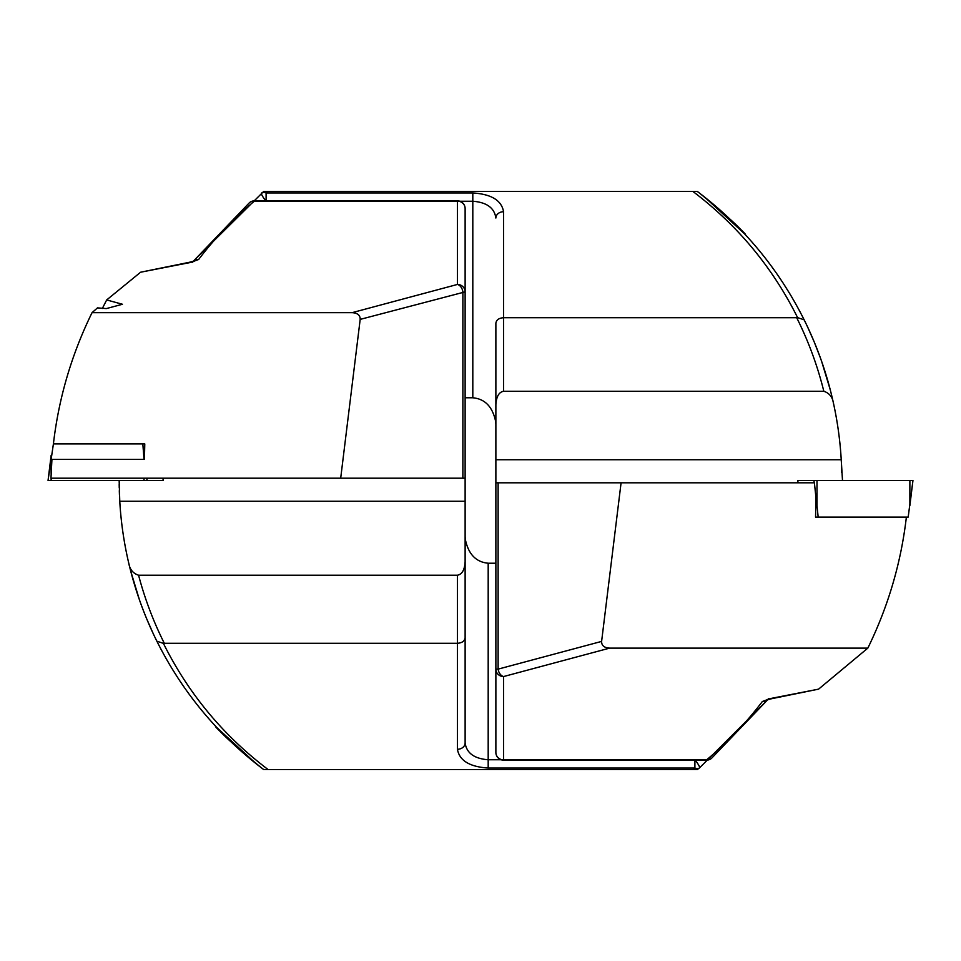 <?xml version="1.0" encoding="UTF-8"?>
<svg xmlns="http://www.w3.org/2000/svg" width="961" height="961" viewBox="0 0 961 961"><rect width="100%" height="100%" fill="white"/><g stroke="black" fill="none" stroke-linecap="round" stroke-linejoin="round"><path stroke-width="1.44" d="M140.594 272.227L189.449 262.269A7.688 4.349 79.4 0 1 190.867 262.401L140.594 272.227L106.683 299.94L102.346 308.457M106.683 299.94L122.455 304.265L106.311 308.589L97.481 307.88L92.052 312.661L352.122 312.661C357.576 312.986 360.255 315.232 360.183 319.388L340.687 478.194L50.969 478.194L51.93 459.406L144.438 459.406L144.775 443.91L53.408 443.91C58.729 398.142 71.619 354.405 92.052 312.661M119.188 484.536L119.236 487.587M119.308 490.663L119.44 494.567M119.62 498.639L120.005 505.138M352.122 312.661L457.436 284.444L457.436 200.849A7.688 7.688 0 0 1 465.124 208.537L465.124 501.258L119.765 501.258L119.164 480.5M193.233 261.308L249.524 202.627L193.233 261.308L263.698 191.431L697.302 191.431L704.713 197.137L744.319 233.595M216.681 727.405L256.287 763.863L263.698 769.569L697.302 769.569L699.56 767.851A7.688 1.237 -127.3 0 0 695.223 760.151M139.393 599.7L130.648 570.882M145.375 615.617L146.192 617.611M146.132 617.455L146.661 618.74M137.543 594.27L135.153 586.799M152.246 631.545L153.159 633.515M153.075 633.335L146.721 618.908M160.055 647.462L161.412 650.056M153.231 633.659L146.613 618.644M168.86 663.378L169.929 665.192M178.77 679.295L170.818 666.67M216.201 726.888L215.264 725.879M256.287 763.863C226.844 737.988 213.342 725.519 215.769 726.432C220.73 733.051 235.853 746.793 261.14 767.623M263.698 769.569C218.075 735.105 182.47 692.316 156.859 641.191C144.558 616.385 135.225 590.522 128.846 563.578A361.336 361.336 0 0 1 119.765 501.258M190.867 262.401L198.639 259.494C215.012 237.896 233.607 218.435 254.437 201.113L457.436 201.113A7.688 7.424 0 0 1 465.124 208.537L465.124 291.868L360.183 319.388M692.881 769.569L694.899 768.043L488.188 768.043C469.641 766.842 459.394 760.595 457.436 749.268L457.436 643.293C462.073 642.945 464.631 641.107 465.124 637.768L465.124 501.258M465.124 637.768L465.124 742.973C466.59 753.088 474.278 758.685 488.188 759.755L501.113 759.755M457.436 575.219L457.436 643.293L164.307 643.293C153.388 621.491 144.811 598.799 138.576 575.219L457.436 575.219C462.073 574.366 464.631 569.897 465.124 561.813M465.124 478.194L340.687 478.194M465.124 291.868A7.688 7.424 0 0 0 457.436 284.444A7.688 5.346 75 0 1 462.878 291.868L462.878 478.194M138.576 575.219C133.135 573.441 129.891 569.561 128.846 563.578L130.648 570.858M158.481 644.411L156.859 641.191L163.406 643.377C188.44 693.626 223.348 735.694 268.119 769.569M164.307 643.293L163.406 643.377M465.124 543.133L465.544 540.358C468.704 554.497 476.248 562.125 488.188 563.218L495.876 563.218M465.544 540.358L465.124 537.151M818.58 689.145L771.551 698.731A7.688 4.349 -100.6 0 1 770.133 698.599L818.58 689.145L867.831 648.122L609.67 648.122L503.564 676.556L503.564 759.887L706.563 759.887A7.688 7.087 50.3 0 0 711.476 758.373L767.767 699.692L699.56 767.851A7.688 5.033 52.7 0 1 694.899 768.043L694.899 760.151M457.436 749.268A7.688 6.295 0 0 0 465.124 742.973M254.437 201.113A7.688 7.087 -129.7 0 0 249.524 202.627A7.688 7.688 0 0 1 254.437 200.849L254.437 201.113M198.639 259.494A7.688 7.292 -142.8 0 0 193.509 261.212M53.408 443.91L48.05 480.5L163.226 480.5L162.902 478.194M144.775 443.91L142.829 443.91L144.018 459.406M495.876 752.463A7.688 7.424 180 0 0 503.564 759.887L503.564 760.151A7.688 7.688 0 0 1 495.876 752.463L495.876 459.742L841.235 459.742L842.497 480.5M841.752 472.536L841.536 465.857M841.38 462.457L840.995 455.862M770.133 698.599L762.361 701.506C745.988 723.104 727.393 742.565 706.563 759.887L706.563 760.151A7.688 7.688 0 0 0 711.476 758.373L768.307 698.983M495.876 482.806L814.411 482.806L815.961 497.87L815.553 517.09L818.171 517.09L815.553 517.09M621.082 482.806L601.61 641.407C601.538 645.552 604.217 647.798 609.67 648.122M906.379 517.09C901.058 562.774 888.216 606.451 867.831 648.122M821.607 361.3L830.352 390.118M815.625 345.383L814.808 343.389M814.868 343.545L820.442 358.009M823.457 366.73L825.847 374.201M808.754 329.455L807.841 327.485M807.925 327.665L814.279 342.092M814.339 342.26L820.538 358.273M800.945 313.538L799.588 310.944M807.769 327.341L814.387 342.356M792.14 297.622L791.071 295.808M782.23 281.705L790.182 294.33M744.799 234.112L745.736 235.121M704.713 197.137C734.156 223.012 747.658 235.481 745.231 234.568C740.27 227.949 725.147 214.207 699.86 193.377M697.302 191.431C742.925 225.895 778.53 268.684 804.141 319.809C817.306 346.356 827.061 374.093 833.427 403.031A361.336 361.336 0 0 1 841.235 459.742M268.119 191.431L266.101 192.957L472.812 192.957C491.359 194.158 501.606 200.405 503.564 211.732L503.564 317.707C498.927 318.055 496.369 319.893 495.876 323.232L495.876 459.742M495.876 323.232L495.876 411.308M503.564 391.271L503.564 317.707L796.693 317.707C808.465 341.227 817.511 365.745 823.829 391.271L503.564 391.271C498.927 392.124 496.369 396.593 495.876 404.677M498.122 482.806L498.122 669.132L495.876 669.132A7.688 7.424 180 0 0 503.564 676.556A7.688 5.346 -105 0 1 498.122 669.132L601.61 641.407M823.829 391.271C829.283 393.085 832.478 397.001 833.427 403.031L831.77 395.812M802.519 316.589L804.141 319.809L797.594 317.623C772.56 267.374 737.652 225.306 692.881 191.431M796.693 317.707L797.594 317.623M495.876 417.867L495.456 420.642C492.296 406.503 484.752 398.875 472.812 397.782L465.124 397.782M495.456 420.642L495.876 423.849M503.564 211.732A7.688 6.295 180 0 0 495.876 218.027C494.41 207.912 486.722 202.315 472.812 201.245L459.887 201.245M266.101 200.849L266.101 192.957A7.688 5.033 -127.3 0 0 261.44 193.149A7.688 1.237 52.7 0 0 265.777 200.849M762.361 701.506A7.688 7.292 37.2 0 0 767.491 699.788M816.982 480.5L816.982 505.546L818.171 517.09L908.181 517.09L912.95 480.5L797.774 480.5L798.098 482.806M488.188 563.218L488.188 768.043M48.05 480.5L51.125 455.454L51.125 473.389M51.125 478.194L51.125 480.5M144.018 478.194L144.018 480.5M144.018 455.454L144.45 458.962M146.769 478.194L147.057 480.5M472.812 397.782L472.812 192.957M912.95 480.5L909.875 505.546L909.875 480.5M816.982 505.546L815.481 493.185M814.231 482.806L813.943 480.5M457.436 200.849L254.437 200.849M192.5 262.269L193.75 261.092L189.449 262.269M162.95 478.194L163.226 480.5M503.564 760.151L706.563 760.151M768.5 698.731L767.25 699.908L771.551 698.731M798.05 482.806L797.774 480.5"/></g></svg>

